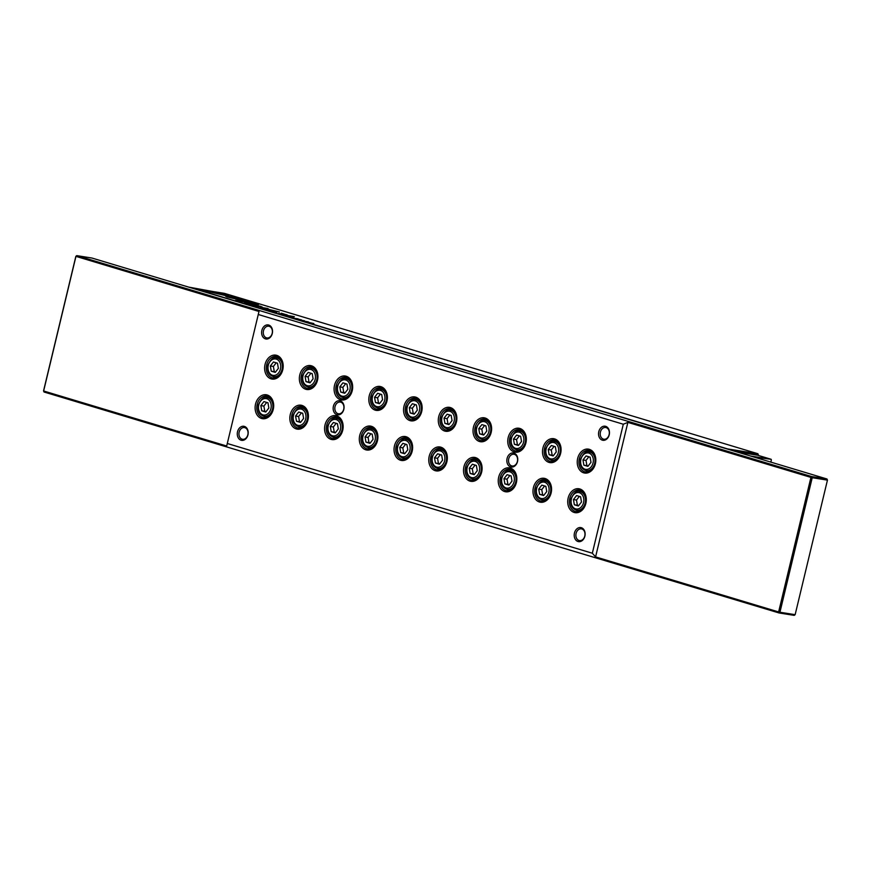 <?xml version="1.0" encoding="UTF-8"?>
<svg xmlns="http://www.w3.org/2000/svg" width="871" height="871" viewBox="0 0 871 871"><rect width="100%" height="100%" fill="white"/><g stroke="black" fill="none" stroke-linecap="round" stroke-linejoin="round"><path stroke-width="1.31" d="M213.253 291.578L188.572 287.082M737.04 451.962L757.585 455.217L771.14 459.289L754.308 457.155M770.824 462.12L771.368 459.855M750.595 456.034L771.14 459.289M600.424 432.06A5.934 4.518 -81 0 0 603.832 439.224A5.934 4.518 -81 0 0 609.112 434.673A5.934 4.518 -81 0 0 605.693 427.498A5.934 4.518 -81 0 0 600.424 432.06M576.09 533.422A5.934 4.518 -81 0 0 579.498 540.586A5.934 4.518 -81 0 0 584.779 536.035A5.934 4.518 -81 0 0 581.36 528.86A5.934 4.518 -81 0 0 576.09 533.422M335.041 406.615A5.934 4.518 -81 0 0 338.449 413.779A5.934 4.518 -81 0 0 343.718 409.228A5.934 4.518 -81 0 0 340.311 402.064A5.934 4.518 -81 0 0 335.041 406.615M239.155 432.136A5.934 4.518 -81 0 0 242.574 439.3A5.934 4.518 -81 0 0 247.843 434.738A5.934 4.518 -81 0 0 244.435 427.574A5.934 4.518 -81 0 0 239.155 432.136M263.488 330.773A5.934 4.518 -81 0 0 266.907 337.937A5.934 4.518 -81 0 0 272.177 333.386A5.934 4.518 -81 0 0 268.769 326.211A5.934 4.518 -81 0 0 263.488 330.773M508.718 458.832A5.934 4.518 -81 0 0 512.126 465.996A5.934 4.518 -81 0 0 517.396 461.434A5.934 4.518 -81 0 0 513.988 454.27A5.934 4.518 -81 0 0 508.718 458.832M609.221 434.814A7.12 5.422 99 0 1 602.351 440.16A7.12 5.422 99 0 1 598.791 431.678A7.12 5.422 99 0 1 605.661 426.333A7.12 5.422 99 0 1 609.221 434.814M584.877 536.177A7.12 5.422 99 0 1 578.006 541.512A7.12 5.422 99 0 1 574.457 533.041A7.12 5.422 99 0 1 581.327 527.695A7.12 5.422 99 0 1 584.877 536.177M343.827 409.37A7.12 5.422 99 0 1 336.957 414.716A7.12 5.422 99 0 1 333.408 406.234A7.12 5.422 99 0 1 340.278 400.889A7.12 5.422 99 0 1 343.827 409.37M247.952 434.879A7.12 5.422 99 0 1 241.082 440.225A7.12 5.422 99 0 1 237.533 431.755A7.12 5.422 99 0 1 244.403 426.409A7.12 5.422 99 0 1 247.952 434.879M272.285 333.517A7.12 5.422 99 0 1 265.415 338.863A7.12 5.422 99 0 1 261.866 330.392A7.12 5.422 99 0 1 268.736 325.046A7.12 5.422 99 0 1 272.285 333.517M517.505 461.576A7.12 5.422 99 0 1 510.635 466.921A7.12 5.422 99 0 1 507.085 458.451A7.12 5.422 99 0 1 513.955 453.105A7.12 5.422 99 0 1 517.505 461.576M560.641 453.301A12.107 9.211 99 0 1 548.97 462.392A12.107 9.211 99 0 1 542.927 447.977A12.107 9.211 99 0 1 554.609 438.897A12.107 9.211 99 0 1 560.641 453.301M544.56 448.358A10.92 8.307 -81 0 0 550.831 461.554A10.92 8.307 -81 0 0 560.532 453.17A10.92 8.307 -81 0 0 554.261 439.975A10.92 8.307 -81 0 0 544.56 448.358M491.179 432.419A12.107 9.211 99 0 1 479.496 441.51A12.107 9.211 99 0 1 473.454 427.095A12.107 9.211 99 0 1 485.136 418.015A12.107 9.211 99 0 1 491.179 432.419M475.087 427.476A10.92 8.307 -81 0 0 481.369 440.672A10.92 8.307 -81 0 0 491.07 432.277A10.92 8.307 -81 0 0 484.788 419.093A10.92 8.307 -81 0 0 475.087 427.476M421.706 411.537A12.107 9.211 99 0 1 410.023 420.628A12.107 9.211 99 0 1 403.992 406.213A12.107 9.211 99 0 1 415.663 397.122A12.107 9.211 99 0 1 421.706 411.537M405.614 406.594A10.92 8.307 -81 0 0 411.896 419.778A10.92 8.307 -81 0 0 421.597 411.395A10.92 8.307 -81 0 0 415.315 398.21A10.92 8.307 -81 0 0 405.614 406.594M352.232 390.654A12.107 9.211 99 0 1 340.55 399.735A12.107 9.211 99 0 1 334.518 385.33A12.107 9.211 99 0 1 346.201 376.239A12.107 9.211 99 0 1 352.232 390.654M336.152 385.711A10.92 8.307 -81 0 0 342.423 398.896A10.92 8.307 -81 0 0 352.124 390.513A10.92 8.307 -81 0 0 345.852 377.328A10.92 8.307 -81 0 0 336.152 385.711M273.254 409.392A12.107 9.211 99 0 1 261.572 418.472A12.107 9.211 99 0 1 255.541 404.068A12.107 9.211 99 0 1 267.212 394.977A12.107 9.211 99 0 1 273.254 409.392M257.163 404.449A10.92 8.307 -81 0 0 263.445 417.634A10.92 8.307 -81 0 0 273.146 409.25A10.92 8.307 -81 0 0 266.864 396.065A10.92 8.307 -81 0 0 257.163 404.449M282.759 369.772A12.107 9.211 99 0 1 271.088 378.852A12.107 9.211 99 0 1 265.045 364.448A12.107 9.211 99 0 1 276.728 355.357A12.107 9.211 99 0 1 282.759 369.772M266.678 364.829A10.92 8.307 -81 0 0 272.95 378.014A10.92 8.307 -81 0 0 282.65 369.631A10.92 8.307 -81 0 0 276.379 356.435A10.92 8.307 -81 0 0 266.678 364.829M307.986 419.833A12.107 9.211 99 0 1 296.303 428.924A12.107 9.211 99 0 1 290.272 414.509A12.107 9.211 99 0 1 301.943 405.418A12.107 9.211 99 0 1 307.986 419.833M291.905 414.89A10.92 8.307 -81 0 0 298.176 428.075A10.92 8.307 -81 0 0 307.877 419.691A10.92 8.307 -81 0 0 301.595 406.507A10.92 8.307 -81 0 0 291.905 414.89M342.717 430.274A12.107 9.211 99 0 1 331.045 439.365A12.107 9.211 99 0 1 325.003 424.95A12.107 9.211 99 0 1 336.685 415.859A12.107 9.211 99 0 1 342.717 430.274M326.636 425.331A10.92 8.307 -81 0 0 332.918 438.516A10.92 8.307 -81 0 0 342.608 430.132A10.92 8.307 -81 0 0 336.337 416.948A10.92 8.307 -81 0 0 326.636 425.331M377.459 440.715A12.107 9.211 99 0 1 365.776 449.806A12.107 9.211 99 0 1 359.745 435.391A12.107 9.211 99 0 1 371.416 426.311A12.107 9.211 99 0 1 377.459 440.715M361.367 435.772A10.92 8.307 -81 0 0 367.649 448.968A10.92 8.307 -81 0 0 377.35 440.574A10.92 8.307 -81 0 0 371.068 427.389A10.92 8.307 -81 0 0 361.367 435.772M412.19 451.156A12.107 9.211 99 0 1 400.508 460.247A12.107 9.211 99 0 1 394.476 445.832A12.107 9.211 99 0 1 406.158 436.752A12.107 9.211 99 0 1 412.19 451.156M396.109 446.213A10.92 8.307 -81 0 0 402.38 459.409A10.92 8.307 -81 0 0 412.081 451.015A10.92 8.307 -81 0 0 405.81 437.83A10.92 8.307 -81 0 0 396.109 446.213M446.921 461.597A12.107 9.211 99 0 1 435.25 470.688A12.107 9.211 99 0 1 429.207 456.273A12.107 9.211 99 0 1 440.889 447.193A12.107 9.211 99 0 1 446.921 461.597M430.84 456.654A10.92 8.307 -81 0 0 437.122 469.85A10.92 8.307 -81 0 0 446.823 461.467A10.92 8.307 -81 0 0 440.541 448.271A10.92 8.307 -81 0 0 430.84 456.654M481.663 472.049A12.107 9.211 99 0 1 469.981 481.13A12.107 9.211 99 0 1 463.949 466.714A12.107 9.211 99 0 1 475.62 457.634A12.107 9.211 99 0 1 481.663 472.049M465.571 467.096A10.92 8.307 -81 0 0 471.853 480.291A10.92 8.307 -81 0 0 481.554 471.908A10.92 8.307 -81 0 0 475.272 458.712A10.92 8.307 -81 0 0 465.571 467.096M516.394 482.49A12.107 9.211 99 0 1 504.723 491.571A12.107 9.211 99 0 1 498.68 477.166A12.107 9.211 99 0 1 510.362 468.075A12.107 9.211 99 0 1 516.394 482.49M500.313 477.548A10.92 8.307 -81 0 0 506.584 490.732A10.92 8.307 -81 0 0 516.285 482.349A10.92 8.307 -81 0 0 510.014 469.153A10.92 8.307 -81 0 0 500.313 477.548M551.136 492.932A12.107 9.211 99 0 1 539.454 502.012A12.107 9.211 99 0 1 533.411 487.608A12.107 9.211 99 0 1 545.094 478.517A12.107 9.211 99 0 1 551.136 492.932M535.044 487.989A10.92 8.307 -81 0 0 541.327 501.173A10.92 8.307 -81 0 0 551.027 492.79A10.92 8.307 -81 0 0 544.745 479.594A10.92 8.307 -81 0 0 535.044 487.989M585.867 503.373A12.107 9.211 99 0 1 574.185 512.453A12.107 9.211 99 0 1 568.153 498.049A12.107 9.211 99 0 1 579.825 488.958A12.107 9.211 99 0 1 585.867 503.373M569.776 498.43A10.92 8.307 -81 0 0 576.058 511.615A10.92 8.307 -81 0 0 585.758 503.231A10.92 8.307 -81 0 0 579.476 490.046A10.92 8.307 -81 0 0 569.776 498.43M317.501 380.213A12.107 9.211 99 0 1 305.819 389.293A12.107 9.211 99 0 1 299.787 374.889A12.107 9.211 99 0 1 311.459 365.798A12.107 9.211 99 0 1 317.501 380.213M301.41 375.27A10.92 8.307 -81 0 0 307.692 388.455A10.92 8.307 -81 0 0 317.392 380.072A10.92 8.307 -81 0 0 311.11 366.876A10.92 8.307 -81 0 0 301.41 375.27M386.964 401.096A12.107 9.211 99 0 1 375.292 410.176A12.107 9.211 99 0 1 369.25 395.772A12.107 9.211 99 0 1 380.932 386.68A12.107 9.211 99 0 1 386.964 401.096M370.883 396.153A10.92 8.307 -81 0 0 377.165 409.337A10.92 8.307 -81 0 0 386.866 400.954A10.92 8.307 -81 0 0 380.583 387.769A10.92 8.307 -81 0 0 370.883 396.153M456.437 421.978A12.107 9.211 99 0 1 444.765 431.069A12.107 9.211 99 0 1 438.723 416.654A12.107 9.211 99 0 1 450.405 407.574A12.107 9.211 99 0 1 456.437 421.978M440.356 417.035A10.92 8.307 -81 0 0 446.627 430.22A10.92 8.307 -81 0 0 456.328 421.836A10.92 8.307 -81 0 0 450.057 408.651A10.92 8.307 -81 0 0 440.356 417.035M525.91 442.86A12.107 9.211 99 0 1 514.228 451.951A12.107 9.211 99 0 1 508.196 437.536A12.107 9.211 99 0 1 519.867 428.456A12.107 9.211 99 0 1 525.91 442.86M509.818 437.917A10.92 8.307 -81 0 0 516.1 451.113A10.92 8.307 -81 0 0 525.801 442.718A10.92 8.307 -81 0 0 519.519 429.534A10.92 8.307 -81 0 0 509.818 437.917M595.383 463.753A12.107 9.211 99 0 1 583.701 472.833A12.107 9.211 99 0 1 577.669 458.418A12.107 9.211 99 0 1 589.34 449.338A12.107 9.211 99 0 1 595.383 463.753M579.291 458.799A10.92 8.307 -81 0 0 585.573 471.995A10.92 8.307 -81 0 0 595.274 463.612A10.92 8.307 -81 0 0 588.992 450.416A10.92 8.307 -81 0 0 579.291 458.799M553.02 461.521A10.92 8.307 99 0 1 551.256 460.171M483.557 440.639A10.92 8.307 99 0 1 481.794 439.289M414.084 419.746A10.92 8.307 99 0 1 412.321 418.407M344.611 398.864A10.92 8.307 99 0 1 342.847 397.514M263.869 416.251A10.92 8.307 -81 0 0 265.633 417.601M275.149 377.981A10.92 8.307 99 0 1 273.374 376.631M298.601 426.703A10.92 8.307 -81 0 0 300.364 428.042M333.332 437.144A10.92 8.307 -81 0 0 335.106 438.494M368.074 447.585A10.92 8.307 -81 0 0 369.837 448.935M402.805 458.026A10.92 8.307 -81 0 0 404.569 459.376M437.547 468.467A10.92 8.307 -81 0 0 439.311 469.817M472.278 478.908A10.92 8.307 -81 0 0 474.042 480.259M507.009 489.35A10.92 8.307 -81 0 0 508.773 490.7M541.751 499.791A10.92 8.307 -81 0 0 543.515 501.141M576.482 510.232A10.92 8.307 -81 0 0 578.246 511.582M309.88 388.422A10.92 8.307 99 0 1 308.116 387.072M379.353 409.305A10.92 8.307 99 0 1 377.589 407.955M448.815 430.198A10.92 8.307 99 0 1 447.052 428.848M518.289 451.08A10.92 8.307 99 0 1 516.525 449.73M587.762 471.962A10.92 8.307 99 0 1 585.998 470.612M795.147 614.665L827.45 480.128L812.229 477.711L779.937 612.248L795.147 614.665L794.232 615.372L779.022 612.955L44.018 392.004L43.55 390.872L75.853 256.335L76.768 255.628L811.761 476.589L826.982 478.996L91.978 258.045L76.768 255.628L75.929 256.455L43.637 390.981L226.689 446.017L258.992 311.48L75.853 256.335M43.55 390.872L44.018 392.004M588.154 466.018L586.912 465.647L586.009 460.432L588.85 456.785M518.681 445.135L517.439 444.765L516.536 439.55L519.377 435.892M449.207 424.253L447.966 423.872L447.073 418.668L449.904 415.01M379.734 403.36L378.504 402.99L377.6 397.786L380.442 394.128M310.272 382.478L309.031 382.108L308.127 376.893L310.969 373.245M579.335 496.405L576.493 500.063L577.397 505.267L578.638 505.637M544.604 485.964L541.762 489.611L542.666 494.826L543.907 495.196M509.862 475.522L507.031 479.17L507.924 484.385L509.165 484.755M475.131 465.081L472.289 468.729L473.193 473.944L474.434 474.314M440.399 454.64L437.558 458.288L438.461 463.503L439.692 463.873M405.657 444.188L402.827 447.846L403.719 453.062L404.961 453.432M370.926 433.747L368.085 437.405L368.988 442.61L370.229 442.991M336.195 423.306L333.353 426.964L334.246 432.168L335.487 432.549M301.453 412.865L298.611 416.523L299.515 421.727L300.756 422.097M275.53 372.037L274.289 371.667L273.396 366.451L276.238 362.804M266.722 402.424L263.88 406.082L264.784 411.286L266.025 411.656M345.003 392.919L343.762 392.549L342.869 387.345L345.7 383.686M414.476 413.812L413.235 413.431L412.331 408.227L415.173 404.569M483.949 434.694L482.708 434.313L481.805 429.109L484.646 425.451M553.412 455.577L552.17 455.206L551.278 449.991L554.119 446.344M582.971 459.953L586.074 455.947L590.092 457.155L590.984 462.359L587.881 466.366L583.864 465.158L582.971 459.953L586.009 460.432M586.912 465.647L583.864 465.158M513.498 439.071L516.612 435.065L520.618 436.273L521.522 441.477L518.408 445.484L514.391 444.275L513.498 439.071L516.536 439.55M517.439 444.765L514.391 444.275M444.025 418.178L447.139 414.182L451.145 415.38L452.049 420.595L448.935 424.602L444.929 423.393L444.025 418.178L447.073 418.668M447.966 423.872L444.929 423.393M374.552 397.296L377.666 393.289L381.683 394.498L382.576 399.713L379.462 403.719L375.455 402.511L374.552 397.296L377.6 397.786M378.504 402.99L375.455 402.511M305.09 376.414L308.192 372.407L312.21 373.615L313.103 378.831L310 382.826L305.982 381.629L305.09 376.414L308.127 376.893M309.031 382.108L305.982 381.629M581.48 501.99L580.576 496.775L576.569 495.566L573.456 499.573L574.359 504.788L578.366 505.986L581.48 501.99M576.493 500.063L573.456 499.573M577.397 505.267L574.359 504.788M546.738 491.549L545.845 486.334L541.827 485.125L538.724 489.132L539.617 494.347L543.635 495.545L546.738 491.549M541.762 489.611L538.724 489.132M542.666 494.826L539.617 494.347M512.006 481.097L511.103 475.893L507.096 474.684L503.982 478.691L504.886 483.906L508.893 485.103L512.006 481.097M507.031 479.17L503.982 478.691M507.924 484.385L504.886 483.906M477.275 470.656L476.372 465.452L472.365 464.243L469.251 468.25L470.144 473.454L474.162 474.662L477.275 470.656M472.289 468.729L469.251 468.25M473.193 473.944L470.144 473.454M442.533 460.215L441.641 455.01L437.623 453.802L434.509 457.808L435.413 463.013L439.42 464.221L442.533 460.215M437.558 458.288L434.509 457.808M438.461 463.503L435.413 463.013M407.802 449.774L406.899 444.569L402.892 443.361L399.778 447.367L400.682 452.572L404.688 453.78L407.802 449.774M402.827 447.846L399.778 447.367M403.719 453.062L400.682 452.572M373.06 439.332L372.167 434.128L368.15 432.92L365.047 436.926L365.94 442.13L369.957 443.339L373.06 439.332M368.085 437.405L365.047 436.926M368.988 442.61L365.94 442.13M338.329 428.891L337.436 423.676L333.419 422.479L330.305 426.474L331.209 431.689L335.215 432.898L338.329 428.891M333.353 426.964L330.305 426.474M334.246 432.168L331.209 431.689M303.598 418.45L302.694 413.235L298.688 412.037L295.574 416.033L296.478 421.248L300.484 422.457L303.598 418.45M298.611 416.523L295.574 416.033M299.515 421.727L296.478 421.248M270.348 365.972L273.461 361.966L277.468 363.174L278.372 368.379L275.258 372.385L271.251 371.188L270.348 365.972L273.396 366.451M274.289 371.667L271.251 371.188M268.856 408.009L267.963 402.794L263.946 401.585L260.843 405.592L261.736 410.807L265.753 412.016L268.856 408.009M263.88 406.082L260.843 405.592M264.784 411.286L261.736 410.807M339.821 386.855L342.934 382.848L346.941 384.057L347.845 389.272L344.731 393.267L340.724 392.07L339.821 386.855L342.869 387.345M343.762 392.549L340.724 392.07M409.294 407.737L412.408 403.741L416.414 404.939L417.318 410.154L414.204 414.161L410.187 412.952L409.294 407.737L412.331 408.227M413.235 413.431L410.187 412.952M478.767 428.63L481.87 424.623L485.887 425.832L486.78 431.036L483.677 435.043L479.66 433.834L478.767 428.63L481.805 429.109M482.708 434.313L479.66 433.834M548.229 449.512L551.343 445.506L555.35 446.714L556.253 451.918L553.139 455.925L549.133 454.716L548.229 449.512L551.278 449.991M552.17 455.206L549.133 454.716M588.97 451.864A10.92 8.307 99 0 1 591.061 451.124M519.497 430.982A10.92 8.307 99 0 1 521.598 430.241M450.024 410.099A10.92 8.307 99 0 1 452.125 409.359M380.562 389.206A10.92 8.307 99 0 1 382.652 388.477M311.089 368.324A10.92 8.307 99 0 1 313.179 367.584M581.556 490.754A10.92 8.307 -81 0 0 579.455 491.484M546.814 480.302A10.92 8.307 -81 0 0 544.723 481.042M512.083 469.861A10.92 8.307 -81 0 0 509.981 470.601M477.352 459.42A10.92 8.307 -81 0 0 475.25 460.16M442.61 448.979A10.92 8.307 -81 0 0 440.519 449.719M407.878 438.538A10.92 8.307 -81 0 0 405.777 439.278M373.136 428.097A10.92 8.307 -81 0 0 371.046 428.837M338.405 417.655A10.92 8.307 -81 0 0 336.315 418.396M303.674 407.214A10.92 8.307 -81 0 0 301.573 407.944M276.357 357.883A10.92 8.307 99 0 1 278.448 357.143M268.932 396.773A10.92 8.307 -81 0 0 266.842 397.503M345.82 378.765A10.92 8.307 99 0 1 347.921 378.036M415.293 399.647A10.92 8.307 99 0 1 417.394 398.918M484.766 420.541A10.92 8.307 99 0 1 486.856 419.8M554.239 441.423A10.92 8.307 99 0 1 556.329 440.682M226.689 446.017L258.992 311.48M227.614 443.589L592.334 553.227L623.298 424.231L258.578 314.583M592.334 553.227L595.579 556.907L627.871 422.381L623.298 424.231M595.579 556.907L778.63 611.943L810.934 477.406L627.871 422.381M811.761 476.589L810.934 477.406L812.229 477.711L811.761 476.589M778.63 611.943L779.022 612.955L779.937 612.248L778.63 611.943M826.982 478.996L827.45 480.128M282.672 314.246L278.611 313.375L283.075 314.431M258.6 307.256L256.444 306.516L258.6 307.256M295.28 318.394L298.111 318.84L295.28 318.394M226.787 296.848L239.427 299.864L229.9 297.338L229.258 296.543L225.121 295.574L226.787 296.848M260.995 306.418L248.409 303.707L260.973 306.538M298.241 319.156L301.616 319.995L298.513 319.363M301.616 319.995L300.811 319.69M300.419 319.82L299.548 319.374M297.664 319.102L298.209 319.276M308.203 322.27L313.843 323.566L308.203 322.27M281.3 313.201L287.419 315.095L281.257 313.364M287.419 315.095L286.45 314.649M274.507 311.557L276.738 312.101L274.507 311.557M244.511 301.072L243.292 299.472L211.795 292.384L239.427 298.862L240.374 300.092L244.511 301.072M239.677 299.178L243.292 299.472L243.858 300.92M263.761 308.552L264.599 308.824M260.026 307.735L260.854 308.04M757.901 453.737L224.359 293.342L194.179 288.551L727.71 448.946L757.901 453.737L758.369 454.869L733.676 450.949M307.811 321.802L308.661 322.063M304.077 320.974L304.904 321.29M294.017 317.904L291.861 317.164L294.017 317.904M252.198 305.318L255.617 306.156L252.481 305.481M254.376 305.971L253.483 305.645M286.668 315.803L291.72 316.913L286.668 315.803M287.343 315.411L294.354 316.685L287.343 315.411M224.794 293.908L204.729 291.164L224.065 294.235L228.833 296.02L227.941 294.844L224.664 294.431L227.81 295.378L227.941 294.844M276.238 312.319L272.166 311.437L276.706 312.504M249.237 304.545L252.067 304.992L249.237 304.545M268.235 310.261L273.287 311.372L268.235 310.261M301.693 320.321L304.523 320.768L301.693 320.321M265.492 309.434L269.662 310.283L265.492 309.434M268.627 309.477L279.373 311.949L269.204 309.51L267.68 308.432L260.233 307.256L267.125 308.486L268.627 309.477M286.603 315.433L282.531 314.551L287.071 315.618M248.104 303.805L244.272 303.054L248.093 303.848M248.54 304.142L249.117 304.208M258.654 304.088L245.099 300.909L254.778 303.467L235.475 300.408L258.545 304.512M758.238 455.413L758.369 454.869M304.567 321.671L307.507 321.704L305.22 321.377M307.92 322.433L307.507 321.704M260.516 308.421L263.456 308.454L261.158 308.138M263.859 309.194L263.456 308.454M274.964 312.047L276.151 312.351L274.953 312.101M267.506 308.955L268.714 309.499M253.82 304.861L262.215 306.973L262.095 307.507M261.659 307.093L253.853 304.752M225.676 296.26L229.509 297.544M285.329 315.16L286.515 315.465L285.318 315.215M281.366 313.985L282.552 314.279L281.355 314.017M245.851 303.478L248.039 303.99L245.84 303.522M254.724 303.718L257.108 304.284M558.093 442.022L554.489 441.455A9.494 7.229 99 0 1 559.955 452.92A9.494 7.229 99 0 1 551.517 460.215L555.11 460.792M488.62 421.139L485.016 420.573A9.494 7.229 99 0 1 490.482 432.038A9.494 7.229 99 0 1 482.044 439.332L485.637 439.899M419.147 400.257L415.554 399.691A9.494 7.229 99 0 1 421.009 411.156A9.494 7.229 99 0 1 412.571 418.45L416.175 419.016M349.674 379.375L346.081 378.798A9.494 7.229 99 0 1 351.536 390.273A9.494 7.229 99 0 1 343.109 397.568L346.702 398.134M270.696 398.112L267.103 397.546A9.494 7.229 99 0 1 272.558 409.011A9.494 7.229 99 0 1 264.12 416.305L267.724 416.871M280.212 358.493L276.608 357.916A9.494 7.229 99 0 1 282.073 369.391A9.494 7.229 99 0 1 273.636 376.675L277.228 377.252M305.427 408.553L301.834 407.987A9.494 7.229 99 0 1 307.289 419.452A9.494 7.229 99 0 1 298.862 426.746L302.455 427.313M340.169 418.995L336.565 418.428A9.494 7.229 99 0 1 342.031 429.893A9.494 7.229 99 0 1 333.593 437.188L337.186 437.754M374.9 429.436L371.307 428.87A9.494 7.229 99 0 1 376.762 440.334A9.494 7.229 99 0 1 368.324 447.629L371.928 448.195M409.631 439.877L406.038 439.311A9.494 7.229 99 0 1 411.493 450.775A9.494 7.229 99 0 1 403.066 458.07L406.659 458.636M444.373 450.318L440.77 449.752A9.494 7.229 99 0 1 446.235 461.216A9.494 7.229 99 0 1 437.797 468.511L441.39 469.088M479.104 460.77L475.512 460.193A9.494 7.229 99 0 1 480.966 471.668A9.494 7.229 99 0 1 472.528 478.952L476.132 479.529M513.836 471.211L510.243 470.634A9.494 7.229 99 0 1 515.708 482.109A9.494 7.229 99 0 1 507.27 489.393L510.863 489.97M548.578 481.652L544.974 481.075A9.494 7.229 99 0 1 550.439 492.55A9.494 7.229 99 0 1 542.002 499.834L545.605 500.411M583.309 492.093L579.716 491.516A9.494 7.229 99 0 1 585.17 502.992A9.494 7.229 99 0 1 576.744 510.286L580.336 510.852M314.943 368.934L311.35 368.357A9.494 7.229 99 0 1 316.804 379.832A9.494 7.229 99 0 1 308.367 387.116L311.97 387.693M384.416 389.816L380.812 389.25A9.494 7.229 99 0 1 386.278 400.714A9.494 7.229 99 0 1 377.84 408.009L381.433 408.575M453.878 410.698L450.285 410.132A9.494 7.229 99 0 1 455.74 421.597A9.494 7.229 99 0 1 447.313 428.891L450.906 429.457M523.351 431.581L519.758 431.014A9.494 7.229 99 0 1 525.213 442.479A9.494 7.229 99 0 1 516.775 449.774L520.379 450.34M592.824 452.474L589.232 451.897A9.494 7.229 99 0 1 594.686 463.372A9.494 7.229 99 0 1 586.248 470.656L589.852 471.233M558.322 452.539A8.307 6.326 -81 0 0 554.174 442.653A8.307 6.326 -81 0 0 546.161 448.892A8.307 6.326 -81 0 0 550.309 458.777A8.307 6.326 -81 0 0 558.322 452.539M488.849 431.657A8.307 6.326 -81 0 0 484.712 421.771A8.307 6.326 -81 0 0 476.698 428.009A8.307 6.326 -81 0 0 480.836 437.895A8.307 6.326 -81 0 0 488.849 431.657M419.376 410.774A8.307 6.326 -81 0 0 415.238 400.889A8.307 6.326 -81 0 0 407.225 407.116A8.307 6.326 -81 0 0 411.362 417.013A8.307 6.326 -81 0 0 419.376 410.774M349.913 389.892A8.307 6.326 -81 0 0 345.765 379.996A8.307 6.326 -81 0 0 337.752 386.234A8.307 6.326 -81 0 0 341.9 396.12A8.307 6.326 -81 0 0 349.913 389.892M270.925 408.63A8.307 6.326 -81 0 0 266.787 398.733A8.307 6.326 -81 0 0 258.774 404.971A8.307 6.326 -81 0 0 262.911 414.868A8.307 6.326 -81 0 0 270.925 408.63M280.44 369.01A8.307 6.326 -81 0 0 276.292 359.113A8.307 6.326 -81 0 0 268.279 365.352A8.307 6.326 -81 0 0 272.427 375.238A8.307 6.326 -81 0 0 280.44 369.01M305.667 419.071A8.307 6.326 -81 0 0 301.518 409.185A8.307 6.326 -81 0 0 293.505 415.413A8.307 6.326 -81 0 0 297.653 425.309A8.307 6.326 -81 0 0 305.667 419.071M340.398 429.512A8.307 6.326 -81 0 0 336.26 419.626A8.307 6.326 -81 0 0 328.236 425.854A8.307 6.326 -81 0 0 332.384 435.75A8.307 6.326 -81 0 0 340.398 429.512M375.129 439.953A8.307 6.326 -81 0 0 370.992 430.067A8.307 6.326 -81 0 0 362.978 436.295A8.307 6.326 -81 0 0 367.116 446.192A8.307 6.326 -81 0 0 375.129 439.953M409.871 450.394A8.307 6.326 -81 0 0 405.723 440.508A8.307 6.326 -81 0 0 397.709 446.747A8.307 6.326 -81 0 0 401.858 456.633A8.307 6.326 -81 0 0 409.871 450.394M444.602 460.835A8.307 6.326 -81 0 0 440.465 450.949A8.307 6.326 -81 0 0 432.452 457.188A8.307 6.326 -81 0 0 436.589 467.074A8.307 6.326 -81 0 0 444.602 460.835M479.344 471.276A8.307 6.326 -81 0 0 475.196 461.39A8.307 6.326 -81 0 0 467.183 467.629A8.307 6.326 -81 0 0 471.32 477.515A8.307 6.326 -81 0 0 479.344 471.276M514.075 481.728A8.307 6.326 -81 0 0 509.927 471.832A8.307 6.326 -81 0 0 501.914 478.07A8.307 6.326 -81 0 0 506.062 487.956A8.307 6.326 -81 0 0 514.075 481.728M548.806 492.169A8.307 6.326 -81 0 0 544.669 482.273A8.307 6.326 -81 0 0 536.656 488.511A8.307 6.326 -81 0 0 540.793 498.397A8.307 6.326 -81 0 0 548.806 492.169M583.548 502.611A8.307 6.326 -81 0 0 579.4 492.714A8.307 6.326 -81 0 0 571.387 498.952A8.307 6.326 -81 0 0 575.535 508.849A8.307 6.326 -81 0 0 583.548 502.611M315.171 379.451A8.307 6.326 -81 0 0 311.034 369.554A8.307 6.326 -81 0 0 303.021 375.793A8.307 6.326 -81 0 0 307.158 385.679A8.307 6.326 -81 0 0 315.171 379.451M384.644 400.333A8.307 6.326 -81 0 0 380.507 390.437A8.307 6.326 -81 0 0 372.483 396.675A8.307 6.326 -81 0 0 376.631 406.572A8.307 6.326 -81 0 0 384.644 400.333M454.118 421.216A8.307 6.326 -81 0 0 449.969 411.33A8.307 6.326 -81 0 0 441.956 417.557A8.307 6.326 -81 0 0 446.104 427.454A8.307 6.326 -81 0 0 454.118 421.216M523.591 442.098A8.307 6.326 -81 0 0 519.443 432.212A8.307 6.326 -81 0 0 511.429 438.451A8.307 6.326 -81 0 0 515.567 448.336A8.307 6.326 -81 0 0 523.591 442.098M593.053 462.98A8.307 6.326 -81 0 0 588.916 453.094A8.307 6.326 -81 0 0 580.903 459.333A8.307 6.326 -81 0 0 585.04 469.219A8.307 6.326 -81 0 0 593.053 462.98M554.489 441.455C551.702 440.051 548.795 442.479 545.769 448.728C544.876 454.967 546.792 458.799 551.517 460.215M485.016 420.573C482.24 419.169 479.333 421.597 476.295 427.846C475.403 434.085 477.319 437.917 482.044 439.332M415.554 399.691C412.767 398.287 409.86 400.714 406.833 406.964C405.93 413.202 407.846 417.035 412.571 418.45M346.081 378.798C343.294 377.404 340.387 379.832 337.36 386.082C336.467 392.32 338.384 396.142 343.109 397.568M267.103 397.546C264.316 396.142 261.409 398.57 258.382 404.819C257.478 411.058 259.395 414.879 264.12 416.305M276.608 357.916C273.821 356.522 270.914 358.939 267.887 365.199C266.994 371.438 268.91 375.259 273.636 376.675M301.834 407.987C299.047 406.583 296.14 409.011 293.113 415.26C292.221 421.499 294.137 425.331 298.862 426.746M336.565 418.428C333.778 417.024 330.871 419.452 327.844 425.701C326.952 431.94 328.868 435.772 333.593 437.188M371.307 428.87C368.52 427.465 365.613 429.893 362.586 436.142C361.683 442.381 363.599 446.213 368.324 447.629M406.038 439.311C403.251 437.906 400.344 440.334 397.318 446.583C396.425 452.822 398.341 456.654 403.066 458.07M440.77 449.752C437.993 448.347 435.086 450.775 432.049 457.025C431.156 463.263 433.072 467.096 437.797 468.511M475.512 460.193C472.724 458.788 469.817 461.216 466.791 467.466C465.887 473.704 467.803 477.537 472.528 478.952M510.243 470.634C507.455 469.24 504.549 471.657 501.522 477.918C500.629 484.156 502.545 487.978 507.27 489.393M544.974 481.075C542.198 479.681 539.291 482.099 536.253 488.359C535.36 494.597 537.276 498.419 542.002 499.834M579.716 491.516C576.929 490.123 574.022 492.55 570.995 498.8C570.102 505.038 572.007 508.86 576.744 510.286M311.35 368.357C308.563 366.963 305.656 369.38 302.629 375.641C301.725 381.879 303.641 385.701 308.367 387.116M380.812 389.25C378.025 387.845 375.118 390.273 372.091 396.523C371.198 402.761 373.115 406.583 377.84 408.009M450.285 410.132C447.498 408.728 444.591 411.156 441.564 417.405C440.672 423.644 442.588 427.476 447.313 428.891M519.758 431.014C516.971 429.61 514.064 432.038 511.037 438.287C510.145 444.526 512.05 448.358 516.775 449.774M589.232 451.897C586.444 450.503 583.537 452.92 580.511 459.169C579.607 465.408 581.523 469.24 586.248 470.656"/></g></svg>

